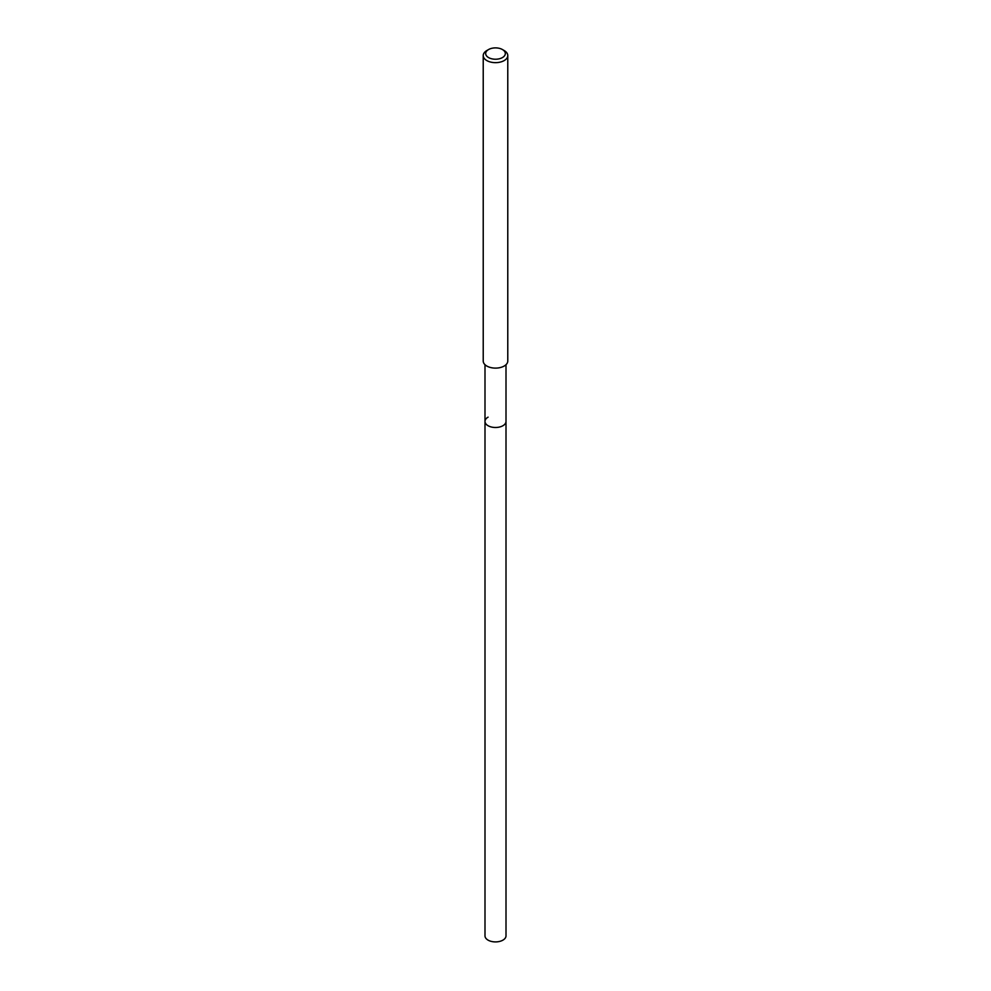 <?xml version="1.0" encoding="UTF-8"?>
<svg xmlns="http://www.w3.org/2000/svg" width="991" height="991" viewBox="0 0 991 991"><rect width="100%" height="100%" fill="white"/><g stroke="black" fill="none" stroke-linecap="round" stroke-linejoin="round"><path stroke-width="1.49" d="M484.995 364.7L484.995 935.851A10.505 6.057 0 0 0 491.486 941.45A10.505 6.057 0 0 0 502.92 940.137A10.505 6.057 0 0 0 506.005 935.851L506.005 421.435A10.505 6.057 180 0 1 502.92 425.721A10.505 6.057 180 0 1 491.486 427.034A10.505 6.057 180 0 1 484.995 421.435A10.505 6.057 180 0 1 488.08 417.149M484.995 421.435A10.505 6.057 0 0 0 491.486 427.034A10.505 6.057 0 0 0 502.92 425.721A10.505 6.057 0 0 0 506.005 421.435L506.005 364.7M483.224 55.57L483.224 361.021A12.276 7.086 0 0 0 490.805 367.574A12.276 7.086 0 0 0 504.184 366.038A12.276 7.086 0 0 0 507.776 361.021L507.776 55.57A12.276 7.086 180 0 1 504.184 60.575A12.276 7.086 180 0 1 490.805 62.111A12.276 7.086 180 0 1 483.224 55.57A12.276 7.086 180 0 1 486.816 50.553L488.551 49.55A9.823 5.673 180 0 1 502.449 49.55A9.823 5.673 180 0 1 502.449 57.565A9.823 5.673 180 0 1 488.551 57.565A9.823 5.673 180 0 1 488.551 49.55L486.816 50.553M502.449 49.55L504.184 50.553A12.276 7.086 180 0 1 507.776 55.57"/></g></svg>
